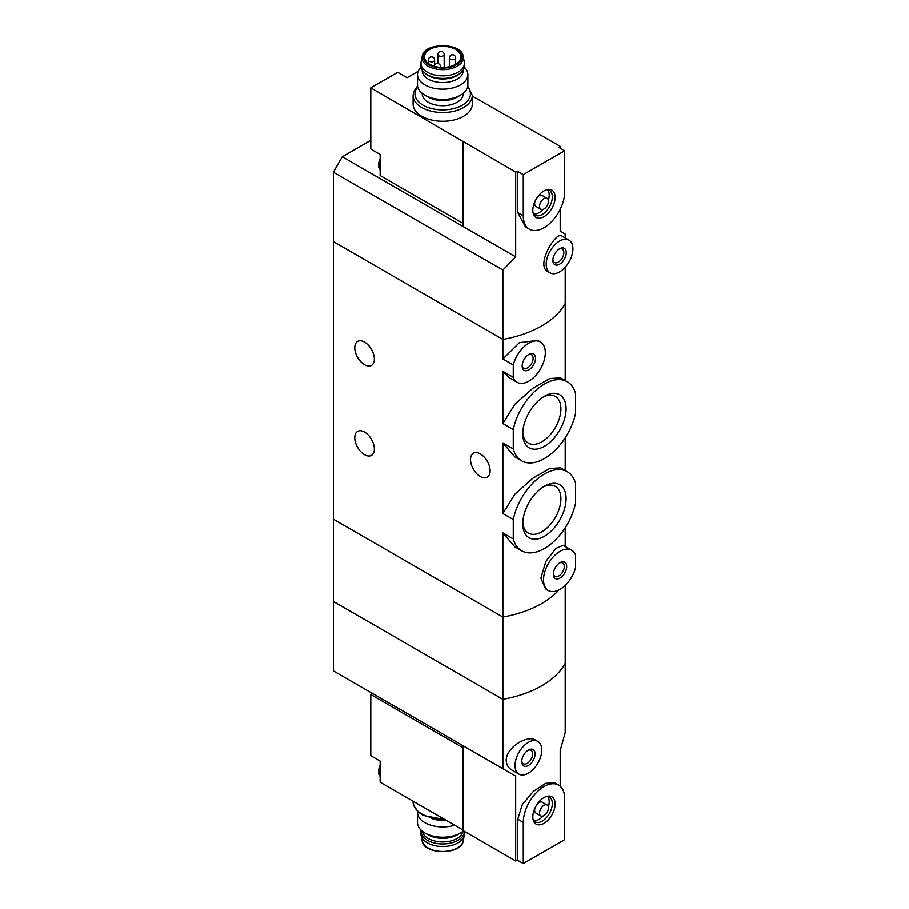 <?xml version="1.0" encoding="UTF-8"?>
<svg xmlns="http://www.w3.org/2000/svg" width="909" height="909" viewBox="0 0 909 909"><rect width="100%" height="100%" fill="white"/><g stroke="black" fill="none" stroke-linecap="round" stroke-linejoin="round"><path stroke-width="1.36" d="M513.278 519.528A45.655 26.361 -60 0 1 567.261 471.703A45.655 26.361 -60 0 1 575.613 483.543L575.613 502.95A45.655 26.361 -60 0 1 521.618 550.774A45.655 26.361 -60 0 1 513.278 538.935L513.278 519.528L502.882 513.528L502.882 442.967L514.914 456.943M567.261 471.703L560.569 467.84L549.684 468.533L532.731 478.327L514.835 494.291L502.882 513.528M513.278 538.935L502.882 532.935L514.926 546.911L521.618 550.774M513.278 429.559A45.655 26.361 -60 0 1 567.261 381.735A45.655 26.361 -60 0 1 575.613 393.574L575.613 412.981A45.655 26.361 -60 0 1 521.618 460.806A45.655 26.361 -60 0 1 513.278 448.966L513.278 429.559L502.882 423.56L502.882 371.315L508.733 377.428L517.21 382.314A23.293 13.453 -60 0 1 513.278 377.303L502.882 371.315M567.261 381.735L560.569 377.871L549.695 378.553L532.754 388.336L514.858 404.289L502.882 423.56M513.278 448.966L502.882 442.967M502.882 532.935L502.882 699.328L333.387 601.474L333.387 519.209L502.882 617.063A94.456 54.529 0 0 0 558.899 589.998A94.456 54.529 180 0 1 502.882 617.063L333.387 519.209L333.387 241.578L502.882 339.432L502.882 270.03L333.387 172.176L333.387 241.578L502.882 339.432A94.456 54.529 0 0 0 565.216 303.447A94.456 54.529 180 0 1 502.882 339.432L502.882 358.975L519.357 342.693L537.708 340.364L540.503 341.966A23.293 13.453 -60 0 1 540.503 368.872A23.293 13.453 -60 0 1 517.21 382.314M566.102 408.766A30.622 17.68 -60 0 1 544.446 446.274A30.622 17.68 -60 0 1 522.789 433.775A30.622 17.68 -60 0 1 544.446 396.256A30.622 17.68 -60 0 1 566.102 408.766M566.102 498.734A30.622 17.68 -60 0 1 544.446 536.253A30.622 17.68 -60 0 1 522.789 523.743A30.622 17.68 -60 0 1 544.446 486.235A30.622 17.68 -60 0 1 566.102 498.734M513.278 377.303L513.278 364.975L502.882 358.975M513.278 364.975A23.293 13.453 -60 0 1 540.503 341.966M535.537 358.282A9.442 5.454 -60 0 1 528.856 369.849A9.442 5.454 -60 0 1 522.175 365.997A9.442 5.454 -60 0 1 528.856 354.43A9.442 5.454 -60 0 1 535.537 358.282M571.67 550.184L563.194 545.298L555.808 548.457L545.832 561.569L540.878 578.124L545.582 588.93L548.377 590.543A23.293 13.453 -60 0 1 548.377 563.637A23.293 13.453 -60 0 1 571.67 550.184A23.293 13.453 -60 0 1 575.613 555.194L575.613 567.534A23.293 13.453 -60 0 1 548.377 590.543M566.705 566.512A9.442 5.454 -60 0 1 560.024 578.079A9.442 5.454 -60 0 1 553.342 574.227A9.442 5.454 -60 0 1 560.024 562.66A9.442 5.454 -60 0 1 566.705 566.512M364.554 342.091A13.851 7.999 60 0 1 373.61 354.294A13.851 7.999 60 0 1 371.486 365.395A13.851 7.999 60 0 1 357.635 357.396A13.851 7.999 60 0 1 357.635 341.409A13.851 7.999 60 0 1 364.554 342.091M364.554 432.07A13.851 7.999 60 0 1 373.61 444.274A13.851 7.999 60 0 1 371.486 455.375A13.851 7.999 60 0 1 357.635 447.376A13.851 7.999 60 0 1 357.635 431.377A13.851 7.999 60 0 1 364.554 432.07M565.216 546.457L565.216 527.777M565.216 380.553L565.216 267.212M565.216 470.521L565.216 437.797M480.327 453.909A13.851 7.999 60 0 1 489.372 466.124A13.851 7.999 60 0 1 487.247 477.225A13.851 7.999 60 0 1 473.396 469.226A13.851 7.999 60 0 1 473.396 453.227A13.851 7.999 60 0 1 480.327 453.909M528.22 354.828A7.738 4.465 -60 0 1 531.526 354.737A7.738 4.465 -60 0 1 533.129 358.282A7.738 4.465 -60 0 1 529.742 366.077A7.738 4.465 -60 0 1 523.777 368.156A7.738 4.465 -60 0 1 522.209 365.248M522.823 432.207A26.975 15.567 120 0 0 528.368 443.126A26.975 15.567 120 0 0 555.342 427.56A26.975 15.567 120 0 0 555.342 396.415A26.975 15.567 120 0 0 543.105 397.074M522.823 522.175A26.975 15.567 120 0 0 528.368 533.106A26.975 15.567 120 0 0 555.342 517.528A26.975 15.567 120 0 0 555.342 486.395A26.975 15.567 120 0 0 543.105 487.054M559.387 563.057A7.738 4.465 -60 0 1 562.694 562.966A7.738 4.465 -60 0 1 564.296 566.512A7.738 4.465 -60 0 1 560.91 574.306A7.738 4.465 -60 0 1 554.944 576.374A7.738 4.465 -60 0 1 553.376 573.477M418.185 71.288L407.084 77.697L397.733 72.3L370.792 87.855L515.687 172.017A94.456 54.529 180 0 0 517.778 171.426L523.289 174.608L523.289 215.74A29.281 16.907 120 0 0 529.356 229.148A29.281 16.907 120 0 0 551.922 221.307A29.281 16.907 120 0 0 564.705 191.833L564.705 150.701L523.289 174.608M462.965 223.33L380.144 175.517L380.144 154.428L370.792 149.031L370.792 87.855M560.217 148.11L560.217 146.315L472.294 96.07M428.23 97.104L424.889 95.184L428.23 97.104A20.464 11.817 0 0 0 457.17 97.104L460.511 95.184A25.191 14.544 180 0 1 424.889 95.184L424.889 95.184A25.191 14.544 180 0 1 417.515 84.901L417.515 74.618A25.191 14.544 180 0 1 421.094 67.141M422.242 93.377L422.242 93.888A20.464 11.817 0 0 0 428.23 102.251A20.464 11.817 0 0 0 450.534 104.808A20.464 11.817 0 0 0 463.17 93.888L463.17 93.377M560.217 146.315A94.456 54.529 180 0 1 559.183 147.519L564.705 150.701M529.356 229.148L525.504 226.92L517.778 212.558L517.778 171.426M502.882 270.03L515.687 256.849L515.687 172.017M565.216 237.931L565.216 234.033L560.217 231.147L560.217 209.286M569.023 240.124L561.932 236.033C556.103 230.602 535.458 265.428 547.627 271.405L550.138 272.848A18.896 10.908 -60 0 1 550.138 251.032A18.896 10.908 -60 0 1 569.023 240.124A18.896 10.908 -60 0 1 572.931 248.771A18.896 10.908 -60 0 1 564.694 267.791A18.896 10.908 -60 0 1 550.138 272.848M472.294 95.434L472.294 104.171A29.599 17.089 180 0 1 454.023 119.965A29.599 17.089 180 0 1 421.776 116.261A29.599 17.089 180 0 1 413.106 104.171L413.106 95.434A29.599 17.089 0 0 0 421.776 107.523A29.599 17.089 0 0 0 454.023 111.228A29.599 17.089 0 0 0 472.294 95.434L467.828 85.9M515.687 256.849L462.965 226.409L462.965 141.577M462.965 226.409L342.295 156.746L333.387 172.176M342.295 156.746L370.792 140.293M566.262 252.634A9.442 5.454 -60 0 1 559.58 264.201A9.442 5.454 -60 0 1 552.899 260.349A9.442 5.454 -60 0 1 559.58 248.771A9.442 5.454 -60 0 1 566.262 252.634M558.944 249.18A7.738 4.465 -60 0 1 562.251 249.089A7.738 4.465 -60 0 1 563.853 252.634A7.738 4.465 -60 0 1 560.467 260.428A7.738 4.465 -60 0 1 554.501 262.496A7.738 4.465 -60 0 1 552.933 259.599M555.149 197.344A15.783 9.113 -60 0 1 546.025 215.285A15.783 9.113 -60 0 1 533.572 214.399A15.783 9.113 -60 0 1 536.105 199.23A15.783 9.113 -60 0 1 547.979 189.458A15.783 9.113 -60 0 1 555.149 197.344M540.844 209.24A6.295 3.636 -60 0 1 540.844 201.968A6.295 3.636 -60 0 1 547.138 198.332A6.295 3.636 -60 0 1 548.445 201.219A6.295 3.636 -60 0 1 545.695 207.559A6.295 3.636 -60 0 1 540.844 209.24L535.946 206.411A6.295 3.636 -60 0 1 534.969 201.434M537.446 197.139A6.295 3.636 -60 0 1 542.241 195.503L547.138 198.332M547.65 189.754A14.328 8.272 -60 0 1 549.229 195.117A14.328 8.272 -60 0 1 548.366 200.31M543.173 209.32A14.328 8.272 -60 0 1 533.663 213.967M546.854 189.686A14.328 8.272 -60 0 1 549.377 190.356A14.328 8.272 -60 0 1 552.342 196.912A14.328 8.272 -60 0 1 546.093 211.331A14.328 8.272 -60 0 1 535.049 215.172A14.328 8.272 -60 0 1 533.208 213.32M464.317 67.141A25.191 14.544 180 0 1 467.885 74.618A25.191 14.544 180 0 1 442.706 89.15A25.191 14.544 180 0 1 417.515 74.618M463.17 70.084L463.17 70.754A20.464 11.817 180 0 1 450.534 81.674A20.464 11.817 180 0 1 428.23 79.117A20.464 11.817 180 0 1 422.242 70.754L422.242 70.084M467.885 74.618L467.885 84.901A25.191 14.544 180 0 1 460.511 95.184M455.614 49.427A18.26 10.544 180 0 1 460.965 56.881A18.26 10.544 180 0 1 442.706 67.414A18.26 10.544 180 0 1 424.435 56.881A18.26 10.544 180 0 1 435.718 47.132A18.26 10.544 180 0 1 455.614 49.427M422.196 56.392L421.117 61.88A21.725 12.544 0 0 0 420.981 63.3A21.725 12.544 0 0 0 427.344 72.175A21.725 12.544 0 0 0 451.012 74.89A21.725 12.544 0 0 0 464.419 63.3A21.725 12.544 0 0 0 464.283 61.88L463.204 56.392C461.886 42.2 423.514 42.2 422.196 56.392A20.634 11.908 0 0 0 428.105 66.164A20.634 11.908 0 0 0 451.659 68.47A20.634 11.908 0 0 0 463.204 56.392M420.981 63.3L420.981 65.868A21.725 12.544 0 0 0 424.787 72.97A21.725 12.544 0 0 0 427.344 74.743A21.725 12.544 0 0 0 460.613 72.97A21.725 12.544 0 0 0 464.419 65.868L464.419 63.3M424.787 72.97L425.821 73.845A20.464 11.817 0 0 0 428.23 75.515A20.464 11.817 0 0 0 459.579 73.845L460.613 72.97M380.144 168.926A11.34 6.545 -60 0 1 380.144 161.529M380.144 169.688A11.34 6.545 -60 0 1 378.599 164.631A11.34 6.545 -60 0 1 380.144 158.723M565.216 585.419L565.216 663.343A94.456 54.529 180 0 1 502.882 699.328L502.882 768.73L333.387 670.876L333.387 601.474L502.882 699.328A94.456 54.529 0 0 0 565.216 663.343L565.216 732.745L560.217 750.425L560.217 786.24M462.965 747.743L370.792 694.533L370.792 755.709L380.144 761.106L380.144 775.604A11.34 6.545 -60 0 1 379.473 772.298A11.34 6.545 -60 0 1 380.144 768.207M370.792 694.533L372.576 693.499M462.965 830.008L380.144 782.194L380.144 775.604M445.978 820.202A20.464 11.817 180 0 1 431.536 818.441M502.882 768.73L515.687 776.127L515.687 860.959A94.456 54.529 0 0 0 517.778 860.369L523.289 863.55L564.705 839.643L564.705 798.511A29.281 16.907 120 0 0 558.637 785.103A29.281 16.907 120 0 0 536.071 792.955A29.281 16.907 120 0 0 523.289 822.418L523.289 863.55M558.637 785.103L554.785 782.888L545.684 783.331L533.333 791.432L522.334 804.51L517.778 819.236L517.778 860.369M537.855 741.403L535.344 739.96C527.243 734.779 506.154 747.38 506.233 760.39C506.393 764.696 508.279 767.912 511.869 770.037L518.971 774.127A18.896 10.908 -60 0 1 515.051 765.48A18.896 10.908 -60 0 1 523.3 746.471A18.896 10.908 -60 0 1 537.855 741.403A18.896 10.908 -60 0 1 537.855 763.219A18.896 10.908 -60 0 1 518.971 774.127M515.687 860.959L462.965 830.519L462.965 745.687L515.687 776.127M521.732 761.628A9.442 5.454 -60 0 1 528.413 750.05A9.442 5.454 -60 0 1 535.094 753.913A9.442 5.454 -60 0 1 528.413 765.48A9.442 5.454 -60 0 1 521.732 761.628M527.777 750.459A7.738 4.465 -60 0 1 531.083 750.368A7.738 4.465 -60 0 1 531.083 759.31A7.738 4.465 -60 0 1 523.334 763.776A7.738 4.465 -60 0 1 521.766 760.878M532.833 816.907A15.783 9.113 -60 0 1 547.979 796.136A15.783 9.113 -60 0 1 551.888 815.021A15.783 9.113 -60 0 1 533.572 821.077A15.783 9.113 -60 0 1 532.833 816.907M540.844 815.918A6.295 3.636 -60 0 1 539.548 813.032A6.295 3.636 -60 0 1 542.287 806.703A6.295 3.636 -60 0 1 547.138 805.01A6.295 3.636 -60 0 1 547.138 812.282A6.295 3.636 -60 0 1 540.844 815.918L535.946 813.089A6.295 3.636 -60 0 1 534.64 810.214A6.295 3.636 -60 0 1 534.969 808.112M537.446 803.817A6.295 3.636 -60 0 1 542.241 802.181L547.138 805.01M547.65 796.432A14.328 8.272 -60 0 1 548.366 806.987M543.173 815.998A14.328 8.272 -60 0 1 533.663 820.645M546.854 796.364A14.328 8.272 -60 0 1 549.377 797.034A14.328 8.272 -60 0 1 549.377 813.578A14.328 8.272 -60 0 1 535.049 821.838A14.328 8.272 -60 0 1 533.208 819.998M417.572 811.385A25.191 14.544 0 0 0 417.515 812.396L417.515 822.679A25.191 14.544 0 0 0 424.889 832.962A25.191 14.544 0 0 0 460.511 832.962A25.191 14.544 0 0 0 463.533 830.849M428.23 834.882L424.889 832.962L428.23 834.882A20.464 11.817 0 0 0 457.17 834.882L460.511 832.962M417.515 812.396A25.191 14.544 0 0 0 424.889 822.679A25.191 14.544 0 0 0 454.636 825.202M464.419 831.36A21.725 12.544 180 0 1 464.419 831.417L464.419 833.985A21.725 12.544 180 0 1 464.283 835.405A21.725 12.544 180 0 1 442.706 846.529A21.725 12.544 180 0 1 421.117 835.405A21.725 12.544 180 0 1 420.981 833.985L420.981 831.417A21.725 12.544 180 0 1 421.094 830.144M464.419 831.417A21.725 12.544 180 0 1 442.706 843.961A21.725 12.544 180 0 1 420.981 831.417M463.079 831.224A20.464 11.817 180 0 1 442.706 841.95A20.464 11.817 180 0 1 422.321 831.224M380.144 776.366A11.34 6.545 -60 0 1 378.587 771.775A11.34 6.545 -60 0 1 378.599 771.309A11.34 6.545 -60 0 1 380.144 765.401M517.778 212.558L523.289 215.74M417.765 86.923A27.702 15.998 0 0 0 423.105 105.205A27.702 15.998 0 0 0 458.75 106.932A27.702 15.998 0 0 0 467.646 86.923M428.991 64.789A19.396 11.192 0 0 0 461.431 59.778A19.396 11.192 0 0 0 437.683 46.064A19.396 11.192 0 0 0 428.991 64.789M428.309 60.028A3.147 3.147 0 0 1 431.457 56.881A3.147 3.147 0 0 1 434.604 60.028A3.147 1.818 180 0 1 433.684 61.312A3.147 1.818 180 0 1 430.252 61.71A3.147 1.818 180 0 1 428.309 60.028L428.309 63.369M437.888 54.495A3.147 3.147 0 0 1 441.035 51.347A3.147 3.147 0 0 1 444.183 54.495A3.147 1.818 180 0 1 443.262 55.779A3.147 1.818 180 0 1 439.831 56.176A3.147 1.818 180 0 1 437.888 54.495L437.888 63.539M449.353 57.903A3.147 3.147 0 0 1 452.5 54.756A3.147 3.147 0 0 1 455.648 57.903A3.147 1.818 180 0 1 454.727 59.187A3.147 1.818 180 0 1 451.296 59.585A3.147 1.818 180 0 1 449.353 57.903L449.353 66.698M434.241 66.221A3.147 3.147 0 0 1 437.57 63.505A3.147 3.147 0 0 1 440.501 66.641A3.147 1.818 180 0 1 440.274 67.323M517.778 819.236L523.289 822.418M443.785 818.929A29.599 17.089 180 0 1 413.106 801.852L413.106 801.215M422.196 840.893C423.514 855.096 461.886 855.096 463.204 840.893A20.634 11.908 180 0 1 442.706 851.46A20.634 11.908 180 0 1 422.196 840.893L421.117 835.405M521.618 460.806L514.926 456.943M417.572 85.9L413.777 91.616L413.106 95.434M434.604 60.028L434.604 65.118M444.183 54.495L444.183 67.38M455.648 57.903L455.648 64.312M440.501 66.641L440.501 67.346M378.599 164.631L380.144 158.427M445.08 819.679L423.367 815.464L418.322 812.078L413.777 805.681L413.106 801.852M463.204 840.893L464.283 835.405M378.599 771.309L380.144 765.105"/></g></svg>
